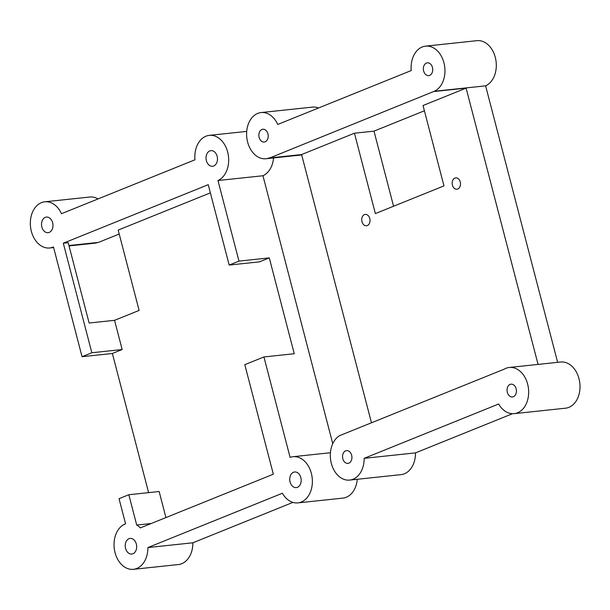 <?xml version="1.0" encoding="UTF-8"?>
<svg xmlns="http://www.w3.org/2000/svg" width="610" height="610" viewBox="0 0 610 610"><rect width="100%" height="100%" fill="white"/><g stroke="black" fill="none" stroke-linecap="round" stroke-linejoin="round"><path stroke-width="0.91" d="M339.648 435.632L504.15 369.202A23.218 16.844 83.9 0 1 509.289 367.472A23.218 16.844 83.9 0 1 528.153 386.443A23.218 16.844 83.9 0 1 517.539 412.81A23.218 16.844 83.9 0 1 514.192 413.649A23.218 16.844 83.9 0 1 498.667 404.011L364.162 458.331L415.509 452.879A23.218 16.844 83.9 0 1 404.377 473.795A23.218 16.844 83.9 0 1 401.029 474.633L349.683 480.085A23.218 16.844 83.9 0 1 331.093 462.426A23.218 16.844 83.9 0 1 339.648 435.632M393.564 206.249L373.999 131.142L354.44 133.216L301.592 154.559L269.803 157.929L434.259 91.286A23.218 16.844 83.9 0 0 444.393 64.79A23.218 16.844 83.9 0 0 425.589 46.131A23.218 16.844 83.9 0 0 411.247 70.546L277.756 124.455A23.218 16.844 83.9 0 0 261.08 112.56A23.218 16.844 83.9 0 0 247.629 142.077A23.218 16.844 83.9 0 0 265.983 158.737A23.218 16.844 83.9 0 0 269.75 157.723L269.803 157.929M373.999 131.142L424.407 110.784M354.44 133.216L375.371 213.591L443.973 185.89L423.035 105.515L466.101 88.122L434.312 91.5M261.926 129.488A6.428 4.667 -96.1 0 0 259.128 137.433A6.428 4.667 -96.1 0 0 264.214 142.046A6.428 4.667 -96.1 0 0 268.171 135.161A6.428 4.667 -96.1 0 0 262.857 129.259A6.428 4.667 -96.1 0 0 261.926 129.488M426.436 63.059A6.428 4.667 -96.1 0 0 423.637 70.996A6.428 4.667 -96.1 0 0 428.716 75.609A6.428 4.667 -96.1 0 0 432.673 68.724A6.428 4.667 -96.1 0 0 427.358 62.822A6.428 4.667 -96.1 0 0 426.436 63.059M425.589 46.131L476.936 40.679A23.218 16.844 83.9 0 1 495.739 59.345A23.218 16.844 83.9 0 1 485.606 85.835L434.259 91.286M371.459 422.783L301.592 154.559M557.631 362.34L485.606 85.835M538.066 364.422L466.101 88.122M364.162 458.331A23.218 16.844 83.9 0 1 353.03 479.239A23.218 16.844 83.9 0 1 349.683 480.085M509.289 367.472L560.636 362.02A23.218 16.844 83.9 0 1 579.5 380.991A23.218 16.844 83.9 0 1 568.886 407.358A23.218 16.844 83.9 0 1 565.539 408.197L514.192 413.649M507.337 392.337A6.428 4.667 83.9 0 1 511.066 384.163A6.428 4.667 83.9 0 1 516.144 388.783A6.428 4.667 83.9 0 1 512.423 396.957A6.428 4.667 83.9 0 1 507.337 392.337M415.509 452.879L512.499 413.71M342.835 458.773A6.428 4.667 83.9 0 1 346.556 450.599A6.428 4.667 83.9 0 1 351.642 455.212A6.428 4.667 83.9 0 1 347.913 463.387A6.428 4.667 83.9 0 1 342.835 458.773M364.437 214.613A5.719 4.148 83.9 0 1 365.26 214.407A5.719 4.148 83.9 0 1 369.988 219.653A5.719 4.148 83.9 0 1 366.473 225.769A5.719 4.148 83.9 0 1 361.951 221.666A5.719 4.148 83.9 0 1 364.437 214.613M454.923 178.074A5.719 4.148 83.9 0 1 455.746 177.868A5.719 4.148 83.9 0 1 460.466 183.114A5.719 4.148 83.9 0 1 456.951 189.23A5.719 4.148 83.9 0 1 452.429 185.127A5.719 4.148 83.9 0 1 454.923 178.074M261.08 112.56L312.427 107.116A23.218 16.844 83.9 0 1 318.534 107.985M53.627 247.561L49.7 247.98A23.218 16.844 83.9 0 0 53.039 247.134A23.218 16.844 83.9 0 0 53.467 246.958L82.053 356.697L91.835 352.748L122.16 349.53L114.55 320.326L139.111 310.414L118.188 230.084L210.366 192.851M122.16 349.53L112.37 353.48L148.619 492.636M151.234 523.51L136.716 525.05L128.824 494.733L159.141 491.515L165.928 517.577M136.716 525.05A23.218 16.844 83.9 0 1 140.353 527.902L273.333 474.206L244.801 364.673L263.932 356.949L294.249 353.731L269.284 257.893L259.494 261.842L229.177 265.06L238.967 261.111L217.976 180.522L262.963 175.749L332.755 443.683M290.078 481.969A7.861 5.704 83.9 0 1 293.494 472.27A7.861 5.704 83.9 0 1 294.63 471.98A7.861 5.704 83.9 0 1 301.127 479.193A7.861 5.704 83.9 0 1 296.285 487.611A7.861 5.704 83.9 0 1 290.078 481.969M125.569 548.405A7.861 5.704 83.9 0 1 128.992 538.699A7.861 5.704 83.9 0 1 130.121 538.416A7.861 5.704 83.9 0 1 136.617 545.63A7.861 5.704 83.9 0 1 131.783 554.048A7.861 5.704 83.9 0 1 125.569 548.405M128.824 494.733L119.034 498.683L125.584 523.822A23.218 16.844 83.9 0 0 114.489 550.045A23.218 16.844 83.9 0 0 133.399 569.321A23.218 16.844 83.9 0 0 136.747 568.482A23.218 16.844 83.9 0 0 147.879 547.567L282.384 493.246A23.218 16.844 83.9 0 0 297.909 502.884A23.218 16.844 83.9 0 0 301.256 502.045A23.218 16.844 83.9 0 0 311.87 475.678A23.218 16.844 83.9 0 0 293.006 456.707A23.218 16.844 83.9 0 0 290.093 457.386L263.932 356.949M147.879 547.567L192.867 542.793A23.218 16.844 83.9 0 1 181.734 563.709A23.218 16.844 83.9 0 1 178.387 564.547L133.399 569.321M292.899 502.396L192.867 542.793M357.262 479.277A23.218 16.844 83.9 0 1 346.244 497.272A23.218 16.844 83.9 0 1 342.896 498.111L297.909 502.884M238.967 261.111L269.284 257.893M82.053 356.697L112.37 353.48M68.938 245.533L98.507 242.391L119.217 234.034M114.55 320.319L89.121 323.018L68.198 242.696L63.31 243.215L208.239 184.685L229.177 265.06M206.371 160.628A7.861 5.704 83.9 0 1 209.794 150.922A7.861 5.704 83.9 0 1 210.923 150.639A7.861 5.704 83.9 0 1 217.427 157.853A7.861 5.704 83.9 0 1 212.585 166.271A7.861 5.704 83.9 0 1 206.371 160.628M41.869 227.065A7.861 5.704 83.9 0 1 45.285 217.358A7.861 5.704 83.9 0 1 46.421 217.076A7.861 5.704 83.9 0 1 52.918 224.289A7.861 5.704 83.9 0 1 48.076 232.7A7.861 5.704 83.9 0 1 41.869 227.065M97.745 242.475A23.218 16.844 83.9 0 1 94.687 243.199L69.037 245.921M49.7 247.98A23.218 16.844 83.9 0 1 30.5 226.668A23.218 16.844 83.9 0 1 44.797 201.803L89.784 197.022A23.218 16.844 83.9 0 1 98.012 198.936M273.554 157.937A23.218 16.844 83.9 0 1 262.963 175.749M246.722 131.394L209.306 135.367A23.218 16.844 83.9 0 0 194.964 159.79L61.473 213.698A23.218 16.844 83.9 0 0 44.797 201.803M209.306 135.367A23.218 16.844 83.9 0 1 228.109 154.033A23.218 16.844 83.9 0 1 217.976 180.522M91.835 352.748L63.31 243.215M301.691 154.948L265.983 158.737M330.422 452.734L293.006 456.707"/></g></svg>

